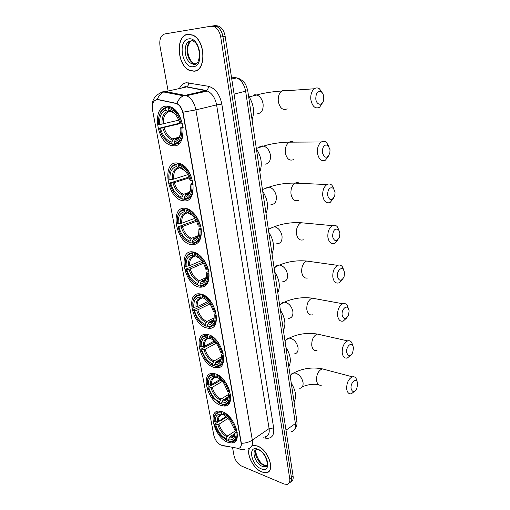 <?xml version="1.0" encoding="UTF-8"?>
<svg xmlns="http://www.w3.org/2000/svg" width="510" height="510" viewBox="0 0 510 510"><rect width="100%" height="100%" fill="white"/><g stroke="black" fill="none" stroke-linecap="round" stroke-linejoin="round"><path stroke-width="0.76" d="M199.455 287.13L199.754 287.187C206.786 287.379 209.814 282.323 208.839 272.021C207.296 262.669 200.118 253.33 193.59 252.042L193.035 251.946C177.257 249.027 184.11 284.956 199.455 287.13M221.053 405.469L224.139 406.036C236.908 407.025 228.875 377.253 215.284 373.836L212.951 373.409C199.888 372.179 207.455 401.427 221.053 405.469M214.111 367.404L216.323 367.806C230.137 369.572 222.411 337.524 208.131 334.649L206.697 334.388C192.563 332.367 199.85 363.866 214.111 367.404M206.913 327.981L208.195 328.211C223.061 330.882 215.736 296.291 200.717 294.041L200.258 293.958C185.034 291.025 191.951 325.036 206.913 327.981M191.728 244.781C198.715 244.819 201.883 239.649 201.233 229.27C200.016 219.823 193.239 210.241 186.673 208.558L185.066 208.271C169.601 206.282 175.778 242.205 191.001 244.647L191.728 244.781M183.708 200.832C198.492 203.229 194.794 167.509 179.463 163.41L176.791 162.932C161.81 161.899 166.999 197.338 181.942 200.519L183.708 200.832M173.668 145.815C187.871 147.109 185.257 111.798 170.359 106.819L166.419 106.131C151.999 106.246 156.136 141.27 170.652 145.286L173.668 145.815M227.772 442.253L231.636 442.973C243.404 443.305 235.148 415.567 222.188 411.691L219.032 411.105C207.009 410.55 214.78 437.778 227.772 442.253M221.11 445.166L238.253 448.398C240.58 448.06 241.51 446.167 241.045 442.712L182.943 113.258C181.898 108.381 179.769 105.156 176.549 103.575L158.004 99.699C153.599 99.705 151.782 103.186 152.554 110.134L213.805 435.24C215.01 439.951 217.445 443.26 221.11 445.166M249.486 448.201C246.03 454.302 253.54 468.9 261.764 472.011L266.188 472.719C275.827 472.056 268.502 449.635 257.359 445.963L253.489 445.351L252.322 445.612M268.815 471.234L269.159 471.093M194.029 71.221C206.569 71.062 205.708 40.105 192.659 35.018L187.782 34.272C175.026 35.592 177.155 66.332 189.949 70.597L194.029 71.221M290.815 481.714C292.714 480.968 293.479 479.113 293.103 476.161L225.159 36.318L222.947 36.669C222.016 31.665 219.906 28.254 216.623 26.437L213.193 25.889L216.623 26.437C219.906 28.254 222.016 31.665 222.947 36.669L291.433 477.456L222.947 36.669L220.728 37.02C219.791 32.002 217.674 28.585 214.385 26.762L210.955 26.208L164.768 33.947C160.771 35.33 159.184 39.404 160.006 46.161L168.09 90.882M289.144 483.015C291.044 482.275 291.809 480.42 291.433 477.456C291.809 480.42 291.044 482.275 289.144 483.015M268.636 471.616L268.266 471.705M156.207 99.75L158.419 99.609L176.925 103.492C179.609 104.932 181.63 107.839 183.001 112.194L241.364 443.311C241.447 445.389 241.007 446.843 240.044 447.672M168.3 92.036L168.459 92.916M232.534 447.442L234.033 455.73C235.244 460.568 237.794 464.03 241.689 466.108L283.93 483.971L286.996 484.443C289.227 483.894 290.145 482.001 289.75 478.756L220.728 37.02M189 34.176L188.432 34.374M195.075 70.839L195.725 70.839M225.159 36.318C224.234 31.327 222.13 27.929 218.847 26.118L215.411 25.57L213.429 25.857M249.69 448.111C246.03 454.021 253.489 468.767 261.738 471.884L266.112 472.579C275.661 471.922 268.413 449.737 257.384 446.103L253.547 445.491M269.063 470.966L269.395 470.806M187.82 34.463C175.191 35.764 177.295 66.192 189.956 70.412L193.998 71.037C206.403 70.871 205.549 40.233 192.633 35.203L187.82 34.463M357.778 383.628L357.134 381.595C355.209 377.974 350.306 383.418 351.084 388.384C352.219 392.286 354.087 392.502 356.681 389.034L357.778 383.628M354.654 391.234L351.358 393.79C348.865 394.217 347.31 392.623 346.698 389.022C346.564 382.902 348.457 378.847 352.378 376.839C353.921 376.45 355.164 377.005 356.12 378.496L357.108 381.55M237.252 432.359L236.085 432.646C236.321 439.244 233.829 442.062 228.601 441.086L228.359 439.767C232.573 440.563 234.804 438.453 235.065 433.443L235.021 431.135L236.691 429.675M234.957 433.455L229.921 436.796L228.359 439.767M228.505 439.403L226.924 440.461L226.351 440.2L220.785 435.68C217.878 432.321 215.864 428.598 214.748 424.511L214.78 424.046L219.746 420.89L220.575 420.826L226.669 416.957M220.371 411.207L220.027 411.831M236.589 438.332L237.01 438.294M221.365 412.934L221.614 414.286C217.069 413.706 214.94 416.294 215.233 422.044L214.219 421.662L214.162 418.971C214.71 414.222 217.113 412.214 221.365 412.934L221.729 412.054L219.867 411.831C216.495 412.035 214.595 414.203 214.181 418.34L214.143 419.258M221.729 412.054L222.264 411.717M224.311 412.666L223.622 413.75C229.328 416.982 233.306 422.305 235.563 429.726L236.5 429.592C234.154 421.802 229.978 416.23 223.992 412.87M228.601 441.086L231.655 441.647C235.582 441.175 237.367 438.135 237.016 432.512M235.563 429.726L234.492 429.318L229.838 420.202L223.871 415.108L223.622 413.75M235.014 432.238L236.085 432.646M215.233 422.044L218.452 421.349L226.089 416.498M223.826 414.853L221.614 414.286M294.06 402.001C296.782 396.895 295.851 390.622 291.261 383.188M214.748 424.511L215.768 424.9C217.732 431.243 221.181 435.903 226.115 438.88L226.351 440.2M228.174 418.327L218.981 424.199L215.768 424.9M226.115 438.88L227.67 435.922L235.021 431.065M353.532 347.814L352.761 345.519C350.695 341.993 345.901 347.278 346.685 352.282C347.973 356.509 349.956 356.707 352.633 352.882L353.532 347.814M350.701 355.228L347.367 358.014C344.639 358.581 342.924 356.885 342.223 352.933C342.038 346.972 343.848 342.956 347.654 340.89C349.28 340.406 350.625 340.922 351.69 342.446L352.831 345.627M230.558 394.625L229.373 394.899C229.64 401.791 227.148 404.889 221.888 404.2L221.64 402.836C225.726 403.404 227.964 401.211 228.346 396.257L228.314 393.522L230.067 392.139M228.085 396.901L223.233 399.872L221.64 402.836L220.205 403.703L212.944 397.781L207.87 387.721L207.908 387.294L213.001 384.31L213.843 384.247L220.977 380.065M213.99 373.524L213.562 374.181M229.328 401.568L230.106 401.51M214.455 375.194L214.716 376.59C210.139 376.278 208.016 379.115 208.341 385.114L207.321 384.776L207.296 381.397C207.984 376.769 210.369 374.703 214.455 375.194L214.831 374.308L213.747 374.187C210.075 374.212 207.933 376.412 207.328 380.772L207.245 381.984M214.831 374.308L215.52 373.913M217.521 374.786L216.737 375.908C222.494 378.93 226.523 384.253 228.831 391.878L229.787 391.744C227.383 383.737 223.157 378.159 217.113 375.022M221.888 404.2L224.209 404.698C228.652 404.373 230.686 401.058 230.322 394.765M228.831 391.878L227.753 391.521L224.024 383.59C221.882 380.607 219.536 378.509 216.992 377.311L216.737 375.908M228.289 394.542L229.373 394.899M208.341 385.114L211.618 384.425L220.224 379.402M216.89 377.336L214.716 376.59M216.992 377.311L218.452 378.101M288.813 366.747C291.541 361.29 290.579 354.813 285.925 347.316M219.498 403.346L220.205 403.703M207.87 387.721L208.89 388.065C210.904 394.581 214.398 399.241 219.37 402.046L219.619 403.41M222.296 381.416L212.166 387.377L208.89 388.065M219.37 402.046L220.964 399.094L228.295 394.625M349.14 310.813L348.215 308.212C346.009 304.821 341.349 309.94 342.133 314.976C343.587 319.541 345.684 319.732 348.426 315.543L349.14 310.813M346.628 317.991L343.268 321.058C340.285 321.784 338.391 319.98 337.601 315.645C337.365 309.838 339.08 305.873 342.752 303.75C344.448 303.157 345.888 303.628 347.074 305.165L348.406 308.499M223.622 355.54L222.417 355.808C222.73 363.005 220.237 366.409 214.933 366.021L214.678 364.605C218.605 364.956 220.836 362.718 221.372 357.886L221.372 354.577L223.201 353.271M220.862 359.104L216.316 361.647L214.678 364.605M214.723 364.848L213.256 365.67L212.651 365.332C209.846 364.07 207.27 361.826 204.937 358.587L200.793 349.267L215.105 342.006M207.449 334.496L206.933 335.172M222.048 363.534L222.895 363.477M207.309 336.122L207.57 337.569C202.974 337.531 200.851 340.642 201.208 346.902L200.181 346.609L200.226 342.382C201.061 337.939 203.42 335.854 207.309 336.122L207.462 335.204C203.509 335.025 201.112 337.212 200.271 341.757L200.111 343.345M207.691 335.229L208.571 334.77M210.509 335.554L209.604 336.721C215.411 339.52 219.498 344.836 221.863 352.678L222.832 352.537C220.365 344.301 216.087 338.736 209.986 335.829M214.933 366.021L216.457 366.46C221.455 366.314 223.762 362.718 223.386 355.668M221.863 352.678L220.773 352.372L217.872 345.653C215.532 341.968 212.861 339.475 209.865 338.175L209.604 336.721M221.327 355.502L222.417 355.808M201.208 346.902L204.548 346.22L214.187 341.082M210.133 338.289L208.96 338.398L207.57 337.569M209.865 338.175L212.3 339.526M283.394 330.333C286.129 324.507 285.128 317.819 280.411 310.258M211.503 364.765L213.256 365.67M200.749 349.656L201.781 349.949C203.841 356.643 207.379 361.297 212.396 363.923L212.651 365.332M216.227 343.306L205.109 349.273L201.781 349.949M212.396 363.923L214.028 360.978L221.365 356.892M344.607 272.576L343.491 269.631C341.139 266.392 336.651 271.358 337.435 276.407C339.054 281.329 341.26 281.514 344.046 276.968L344.607 272.576M342.414 279.48L339.042 282.846C335.797 283.764 333.725 281.839 332.82 277.083C332.539 271.441 334.158 267.527 337.677 265.359C339.424 264.652 340.954 265.06 342.255 266.583L343.817 270.096M216.438 315.033L215.214 315.295C215.564 322.824 213.072 326.547 207.736 326.476L207.474 325.01C211.185 325.157 213.397 322.919 214.104 318.31L214.181 314.217L216.087 313.012M213.269 319.987L209.094 322.103L207.474 325.01M207.564 325.52L206.053 326.285L205.441 325.909C202.196 324.583 199.314 321.969 196.784 318.068L193.437 309.908L209.023 302.73M214.449 324.181L215.373 324.13M199.901 295.641L200.175 297.139C195.547 297.4 193.43 300.798 193.826 307.332L192.786 307.096L192.958 301.818C193.947 297.642 196.261 295.583 199.901 295.641L200.29 294.748C196.477 294.672 194.055 296.82 193.016 301.193L192.742 303.259M200.29 294.748L201.431 294.219M203.28 294.914L202.215 296.125C208.074 298.675 212.217 303.985 214.64 312.05L215.622 311.903C213.097 303.437 208.762 297.878 202.604 295.226M207.736 326.476L208.399 326.865C213.983 326.942 216.584 323.04 216.202 315.154M214.64 312.05L213.537 311.801L211.344 306.255C208.87 301.863 205.912 298.981 202.489 297.623L202.215 296.125M214.117 315.04L215.214 315.295M193.826 307.332L197.23 306.663L207.972 301.506M203.107 297.878L201.603 298.07L200.175 297.139M202.489 297.623L204.682 298.72M277.797 292.702C280.532 286.486 279.499 279.569 274.712 271.951M203.197 324.768L206.053 326.285M193.379 310.252L194.418 310.494C196.522 317.373 200.111 322.02 205.173 324.443L205.441 325.909M209.929 303.954L197.81 309.825L194.418 310.494M205.173 324.443L206.843 321.51L214.009 317.902M339.915 233.025L338.57 229.691C334.936 227.919 332.934 230.188 332.565 236.5C334.375 241.804 336.683 242.001 339.494 237.099L339.915 233.025M338.053 239.623L334.675 243.334C331.168 244.449 328.899 242.403 327.879 237.195C327.56 231.712 329.071 227.862 332.418 225.649C334.197 224.827 335.803 225.165 337.225 226.644L339.054 230.348M208.985 273.028L207.742 273.284C208.137 281.157 205.645 285.23 200.277 285.504L200.003 283.987C203.452 283.93 205.619 281.762 206.512 277.478L206.728 272.378L208.698 271.282M205.281 279.448L201.552 281.15L200.003 283.987M200.149 284.771L198.6 285.479L197.963 285.052C194.316 283.713 191.154 280.761 188.483 276.197L185.812 269.133L202.674 262.185M206.518 283.433L207.513 283.394M192.219 253.674L192.506 255.23C187.852 255.81 185.742 259.513 186.175 266.341L185.136 266.163L185.506 259.622C186.641 255.797 188.878 253.814 192.219 253.674L192.621 252.781C189.114 252.909 186.768 254.981 185.583 258.991L185.117 261.63M192.621 252.781L194.112 252.169M195.815 252.775L194.954 253.132L194.552 254.031C200.462 256.32 204.663 261.611 207.143 269.917L208.15 269.764C205.562 261.043 201.163 255.504 194.954 253.132M200.277 285.504L200.915 285.925C206.563 285.67 209.17 281.405 208.749 273.137M207.143 269.917L206.034 269.726L204.414 265.264C201.858 260.176 198.664 256.951 194.833 255.587L194.552 254.031M206.633 273.092L207.742 273.284M186.175 266.341L189.643 265.684L201.526 260.61M195.897 255.994L193.972 256.269L192.506 255.23M194.833 255.587L198.078 257.269M272.008 253.795C274.743 247.172 273.679 240.012 268.815 232.33M194.597 283.279L198.6 285.479M185.742 269.433L186.787 269.618C188.949 276.688 192.582 281.329 197.682 283.541L197.963 285.052M203.369 263.3L190.249 268.955L186.787 269.618M197.682 283.541L199.404 280.621L206.238 277.548M335.064 192.098L333.438 188.337C329.785 186.698 327.815 188.98 327.528 195.183C329.524 200.889 331.927 201.119 334.751 195.872L335.064 192.098M333.508 198.364L330.161 202.451C326.387 203.79 323.92 201.603 322.76 195.904C322.403 190.574 323.812 186.787 326.98 184.543C328.765 183.619 330.429 183.861 331.965 185.283L334.101 189.172M190.23 213.562L189.694 213.205M201.259 229.443L199.99 229.691C200.43 237.928 197.944 242.371 192.544 243.015L192.257 241.44C195.381 241.217 197.478 239.177 198.537 235.32L198.989 228.964L201.029 227.995M196.866 237.405L193.736 238.693L192.257 241.44M192.455 242.53L190.867 243.168L190.211 242.696C186.195 241.396 182.797 238.138 180.024 232.923L177.907 226.873L195.999 220.32M197.823 241.625L199.302 241.204M184.257 210.145L184.55 211.758C179.871 212.683 177.767 216.712 178.251 223.852L177.199 223.737L177.875 215.711C179.125 212.3 181.248 210.445 184.257 210.145L184.665 209.253C181.509 209.553 179.278 211.491 177.971 215.061L177.238 218.35M184.665 209.253L186.634 208.552M188.126 209.062L187.017 209.457L186.603 210.356C192.563 212.358 196.822 217.636 199.365 226.191L200.392 226.038C197.81 217.241 193.443 211.739 187.297 209.534L187.017 209.457M192.544 243.015L193.201 243.487C198.881 242.843 201.482 238.189 201.01 229.538M199.365 226.191L198.25 226.07L197.064 222.545C194.469 216.807 191.078 213.282 186.896 211.975L186.603 210.356M198.874 229.557L199.99 229.691M178.251 223.852L181.783 223.201L194.807 218.35M188.515 212.562L186.061 212.906L184.55 211.758M186.896 211.975L191.25 214.34M266.022 213.55C268.751 206.48 267.648 199.078 262.714 191.333M185.704 240.229L190.867 243.168M177.831 227.128L178.882 227.25C181.095 234.523 184.773 239.152 189.924 241.128L190.211 242.696M196.497 221.295L182.408 226.599L178.882 227.25M189.924 241.128L191.683 238.227L198.033 235.722M330.034 149.723L328.096 145.497C324.436 144.005 322.511 146.306 322.314 152.394C324.487 158.521 326.993 158.795 329.823 153.223L330.034 149.723M328.778 155.639L325.476 160.134C321.447 161.695 318.769 159.362 317.456 153.127C317.073 147.964 318.374 144.241 321.357 141.971C323.13 140.939 324.832 141.091 326.47 142.43L328.944 146.485M193.226 184.18L191.938 184.416C192.423 193.041 189.956 197.88 184.518 198.925L184.225 197.293C186.985 196.924 188.961 195.069 190.147 191.728L190.957 183.887L193.067 183.058M187.852 193.787L185.634 194.629L184.225 197.293M184.48 198.709L182.841 199.27L182.172 198.753C177.818 197.548 174.222 194.023 171.379 188.19L169.715 183.039L188.936 177.066M175.982 164.959L176.294 166.636C171.59 167.93 169.498 172.31 170.021 179.775L168.963 179.724C168.542 175.988 168.906 172.75 170.059 170.008C171.379 167.076 173.349 165.393 175.982 164.959L176.409 164.061C173.642 164.507 171.57 166.26 170.187 169.339L169.09 173.298M176.409 164.061L179.029 163.276M180.215 163.684L178.774 164.118L178.347 165.017C184.365 166.713 188.681 171.966 191.295 180.782L192.334 180.629C189.93 172.182 185.831 166.789 180.043 164.437L178.774 164.118M184.518 198.925L185.194 199.448C190.906 198.384 193.507 193.322 192.978 184.257M188.509 198.301L190.638 197.568M191.295 180.782L190.166 180.731L189.306 177.996C186.692 171.653 183.141 167.892 178.653 166.7L178.347 165.017M190.816 184.359L191.938 184.416M170.021 179.775L173.63 179.137L187.763 174.656M180.011 167.803L177.85 167.898L176.294 166.636M178.653 166.7L181.139 168.243M259.82 171.883C262.548 164.354 261.413 156.685 256.396 148.875M176.53 195.534L182.841 199.27M169.626 183.243L170.684 183.3C172.947 190.785 176.677 195.394 181.872 197.121L182.172 198.753M189.248 177.85L174.28 182.663L170.684 183.3M181.872 197.121L183.657 194.253L189.363 192.321M323.754 96.798C323.455 94.579 322.658 92.96 321.376 91.953C317.749 90.665 315.888 92.992 315.792 98.927C316.398 105.379 322.601 106.144 323.633 100.005L323.754 96.798M322.804 102.28L319.611 107.285C315.276 109.14 312.349 106.603 310.832 99.68C310.424 94.694 311.597 91.054 314.351 88.759C316.072 87.618 317.8 87.656 319.534 88.867L322.447 93.081M183.16 127.455L181.847 127.678C182.401 136.807 179.941 142.156 174.471 143.718L174.159 142.009C176.454 141.519 178.226 139.938 179.475 137.26C180.655 134.589 181.063 131.408 180.712 127.71L183.071 126.76M176.396 139.052L175.497 139.453L174.159 142.009M174.592 143.82L172.801 144.317L172.099 143.731C167.401 142.711 163.608 138.937 160.707 132.402L159.458 128.189L179.826 123.139M165.629 108.349L165.948 110.103C161.217 111.881 159.145 116.713 159.726 124.599L158.661 124.631C158.132 119.888 158.718 115.897 160.433 112.646C161.734 110.319 163.468 108.891 165.629 108.349L166.062 107.457C163.793 108.005 161.97 109.503 160.599 111.951L158.954 116.675M166.062 107.457L169.773 106.603M170.448 106.851L168.447 107.317L168.007 108.216C174.082 109.503 178.474 114.724 181.171 123.873L182.242 123.707C180.024 115.681 176.243 110.421 170.895 107.929L168.447 107.317M174.471 143.718L175.172 144.304C180.922 142.698 183.504 137.101 182.911 127.519M176.6 143.909L179.596 143.081M181.171 123.873L180.036 123.911L179.45 121.935C176.823 114.935 173.113 110.95 168.326 109.975L168.007 108.216M180.712 127.71L181.847 127.678M159.726 124.599L178.78 120.156M170.091 111.511L168.683 111.843L167.567 111.524L165.948 110.103M168.326 109.975L169.951 111.403L171.067 111.722M252.08 119.863C254.802 111.728 253.617 103.721 248.504 95.848M160.886 132.517C163.468 138.439 166.891 142.233 171.15 143.909L172.801 144.317M159.35 128.316L160.414 128.284C162.754 136.049 166.547 140.632 171.787 142.029L172.099 143.731M179.966 123.643L160.414 128.284M171.787 142.029L173.483 139.243L178.334 137.917M175.612 103.288L176.033 103.192M179.437 88.479C181.088 85.023 183.466 83.105 186.558 82.735L208.405 86.279C215.226 88.211 219.702 94.146 221.824 104.091L273.653 427.935C274.354 435.253 271.881 438.696 266.226 438.262L263.549 437.816M157.239 99.546C158.635 95.867 160.79 93.355 163.691 91.998L186.163 87.057L184.492 86.974L181.611 88.02M227.071 446.409L221.997 445.447M160.038 93.069L163.665 91.373L165.329 91.468L186.532 95.689C191.282 98.022 194.399 102.759 195.891 109.892L252.322 440.117C249.231 442.132 245.578 443.196 241.364 443.311M183.001 112.194L195.891 109.892L216.597 104.888C215.194 97.92 212.128 93.305 207.391 91.054L186.583 86.923C187.967 86.171 188.655 84.807 188.649 82.824M176.881 103.473C178.315 99.737 180.483 97.174 183.377 95.784L206.301 90.48C207.691 89.703 208.392 88.306 208.405 86.279M244.781 449.348C242.511 450.151 240.42 449.826 238.495 448.379M264.817 436.936C268.266 436.337 269.694 433.557 269.101 428.591L252.322 440.117C252.979 445.166 251.589 447.958 248.16 448.5M289.75 478.756L293.103 476.161M211.191 26.176L213.193 25.889M273.653 427.935L269.101 428.591L216.597 104.888L221.824 104.091M266.226 438.262L265.327 436.86M291 431.798C294.436 431.109 295.896 428.368 295.379 423.568L286.002 430.179M296.871 420.897L295.379 423.568L245.661 91.392C244.386 84.615 241.396 80.121 236.691 77.903L234.963 77.424L231.616 78.138M238.113 78.266L231.419 76.863M247.732 90.64L234.084 94.095M265.174 466.548L265.627 466.663M256.339 449.692C253.336 453.046 258.149 463.22 263.683 465.228L266.902 465.534M258.156 449.839L256.963 449.559C250.805 449.89 255.191 463.775 262.216 466.299L264.932 466.726L266.775 465.77M257.913 449.227C247.452 444.765 250.984 465.012 261.222 468.817C271.824 473.752 268.419 452.918 257.913 449.227M265.767 466.114L266.341 466.28M191.569 40.908C184.41 43.101 186.239 60.805 193.762 63.374L195.763 63.814M189.159 41.431L187.253 46.996M189.586 59.6L193.851 64.489M190.619 40.959C182.618 41.648 183.798 60.97 191.862 63.731L194.52 64.132L196.503 63.438M188.566 38.913C177.219 40.131 182.204 68.665 193.264 66.702C204.822 66.217 199.965 36.478 188.566 38.913M325.38 369.673L322.237 368.838C318.285 370.725 316.391 374.627 316.57 380.543C317.22 384.036 318.807 385.598 321.332 385.222M290.426 376.418C290.834 374.334 291.962 373.18 293.811 372.95L295.59 373.135C299.498 374.671 301.984 377.795 303.042 382.5C303.373 385.93 302.277 387.88 299.752 388.359M229.921 436.796L231.438 436.936L234.135 435.706M222.927 414.942C218.975 414.49 217.101 416.759 217.298 421.751M229.175 437.765C232.681 438.383 234.638 436.668 235.04 432.627M221.875 414.821C219.376 415.471 218.235 417.652 218.452 421.349M217.827 424.607C219.587 430.153 222.621 434.246 226.931 436.885M218.981 424.199C220.664 429.49 223.565 433.392 227.67 435.922M320.618 334.802L317.188 334.031C313.35 335.988 311.553 339.845 311.782 345.608C312.515 349.439 314.262 351.09 317.029 350.58M285.46 341.19C286.059 339.258 287.289 338.232 289.151 338.111L290.49 338.257C294.442 339.654 296.954 342.771 298.038 347.616C298.375 351.403 297.132 353.5 294.302 353.908M223.233 399.872L224.19 399.955L227.269 398.692M216.061 377.33C212.09 377.113 210.216 379.606 210.445 384.814M222.475 400.822C225.949 401.255 227.906 399.394 228.34 395.244C228.117 398.539 226.74 400.114 224.19 399.955L227.804 397.743M215.52 377.279C212.689 377.897 211.389 380.281 211.618 384.425M210.993 387.766C212.785 393.452 215.857 397.545 220.205 400.038M212.166 387.377C213.888 392.796 216.82 396.703 220.964 399.094M315.664 298.796L311.961 298.12C308.263 300.135 306.555 303.941 306.835 309.551C307.67 313.746 309.595 315.505 312.611 314.829M280.423 304.808C281.208 303.055 282.521 302.169 284.363 302.162L285.23 302.258C289.221 303.507 291.765 306.625 292.874 311.604C293.218 315.792 291.809 318.049 288.647 318.361M216.316 361.647L220.135 360.417M208.96 338.398C204.963 338.423 203.088 341.152 203.35 346.59M215.532 362.584C218.969 362.82 220.926 360.825 221.391 356.586C221.066 360.309 219.485 362.004 216.654 361.679L220.747 359.391M208.966 338.404C205.772 338.978 204.3 341.585 204.548 346.22M203.917 349.643C205.753 355.489 208.864 359.575 213.25 361.909M205.109 349.273C206.875 354.839 209.846 358.74 214.028 360.978M310.507 261.585L306.555 261.037C303.01 263.109 301.404 266.864 301.729 272.308C302.672 276.904 304.782 278.772 308.059 277.918M275.336 267.214C276.28 265.665 277.65 264.945 279.442 265.047L279.792 265.085C283.821 266.182 286.403 269.286 287.538 274.412C287.882 279.053 286.301 281.469 282.789 281.667M209.151 322.071L212.721 320.809M201.603 298.07C197.58 298.35 195.712 301.333 195.999 307.014M205.925 299.599L203.911 298.56M208.348 322.989C211.605 323.04 213.543 321.032 214.155 316.971L214.194 316.589M201.788 298.165C198.473 298.898 196.956 301.729 197.23 306.663M196.586 310.176C198.466 316.181 201.622 320.261 206.046 322.428M197.81 309.825C199.614 315.537 202.629 319.438 206.843 321.51M305.139 223.119L300.957 222.73C297.591 224.846 296.093 228.55 296.45 233.835C297.521 238.858 299.823 240.841 303.361 239.789M270.198 228.372L274.367 226.708C278.358 227.734 280.908 230.826 282.03 235.983C282.368 241.109 280.596 243.703 276.726 243.754M201.724 281.055L204.994 279.805M193.972 256.269C189.93 256.83 188.069 260.081 188.394 266.016M199.308 258.264L196.305 256.626M200.902 281.953C203.917 281.839 205.817 279.894 206.595 276.12L206.722 275.209M194.367 256.441C190.918 257.333 189.344 260.412 189.643 265.684M189 269.293C190.925 275.464 194.119 279.537 198.581 281.514M190.249 268.955C192.098 274.833 195.145 278.721 199.404 280.621M299.536 183.326C298.133 182.433 296.68 182.37 295.175 183.135C291.994 185.289 290.604 188.929 291 194.055C292.211 199.544 294.71 201.654 298.509 200.385M265.009 188.228L269.121 187.081C272.901 188.228 275.304 191.282 276.331 196.254C276.688 201.609 274.896 204.402 270.957 204.631M194.023 238.527L196.949 237.335M186.061 212.906C181.994 213.766 180.138 217.305 180.502 223.514M192.423 215.418L188.407 213.123M193.175 239.4C195.91 239.145 197.746 237.316 198.67 233.924L198.951 232.381M186.685 213.142C183.084 214.206 181.452 217.56 181.783 223.201M181.133 226.912C183.103 233.261 186.341 237.322 190.842 239.101M182.408 226.599C184.301 232.636 187.393 236.512 191.683 238.227M293.69 142.15C292.204 141.308 290.706 141.321 289.208 142.175C286.218 144.362 284.937 147.938 285.358 152.904C286.722 158.897 289.431 161.147 293.486 159.643M259.769 146.746L262.382 145.936L263.683 146.109C267.24 147.352 269.497 150.373 270.44 155.161C270.816 160.726 269.019 163.735 265.047 164.182M186.035 194.399L188.566 193.303M177.85 167.898C173.763 169.084 171.921 172.928 172.316 179.431M185.213 170.977L180.215 167.969M185.168 195.253C187.578 194.871 189.306 193.213 190.345 190.275L190.867 188.043M178.927 168.134C175.038 169.288 173.266 172.954 173.63 179.137M172.973 182.956C174.994 189.484 178.27 193.526 182.816 195.088M174.28 182.663C176.186 188.796 179.271 192.646 183.549 194.208L183.683 194.246M286.314 90.748C284.758 90.009 283.248 90.117 281.775 91.073C279.021 93.279 277.867 96.779 278.313 101.566C279.888 108.209 282.852 110.638 287.2 108.847M253.374 95.096L254.892 94.726L256.861 94.987C260.151 96.339 262.229 99.31 263.09 103.893C263.491 109.72 261.687 113.003 257.671 113.743M176.033 139.147L178.003 138.242M179.603 136.578L179.96 136.03M167.567 111.524C163.455 113.137 161.625 117.37 162.072 124.242M176.052 115.298C174.127 113.054 172.093 111.754 169.951 111.403M175.134 139.969C177.129 139.491 178.672 138.082 179.769 135.736L180.693 132.708M168.683 111.843C164.768 113.398 163.015 117.44 163.423 123.981M162.76 127.927C164.838 134.691 168.172 138.714 172.762 139.995M164.105 127.666C165.858 133.486 168.714 137.235 172.667 138.905L173.655 139.179M202.846 285.772L199.754 287.187M229.621 402.632L224.139 406.036M222.5 364.299L216.323 367.806M211.567 326.483L208.195 328.211M236.462 439.728L231.636 442.973M176.549 103.575L176.925 103.492M174.93 144.107L170.652 145.286M185.149 199.41L181.942 200.519M194.029 243.429L191.001 244.647M181.758 87.988L185.353 86.579L206.301 90.48L207.391 91.054L186.532 95.689L183.377 95.784L163.691 91.998L160.331 92.941C154.269 96.192 151.578 100.974 152.267 107.285M224.929 446.116L222.609 445.561M214.385 26.762L218.847 26.118M294.385 429.732L296.335 426.768C296.928 425.455 297.126 423.587 296.909 421.164L247.739 90.684C246.579 86.292 245.412 83.589 244.239 82.588C244.169 82.193 240.337 78.393 236.691 77.903L231.744 78.954M265.232 466.51L265.716 466.637M256.422 449.667C254.139 450.292 258.468 463.163 264.25 464.992L266.398 465.649L264.932 466.726C270.166 468.55 265.85 452.389 258.933 450.177M193.583 41.412C201.106 44.702 201.131 65.465 193.959 64.394L191.862 63.731L193.762 63.374C188.464 60.588 184.397 46.149 191.352 40.902M191.505 40.819L193.156 40.366M318.45 384.54C312.777 383.845 307.39 384.61 302.302 386.822M357.134 381.595L356.12 378.496M290.088 375.309L293.811 372.95C302.71 368.341 312.184 366.97 322.237 368.838L352.378 376.839M234.594 434.839L231.438 436.936L233.497 436.394C234.511 435.259 235.027 434.004 235.04 432.62M220.753 411.277L219.867 411.831M214.162 418.971L214.181 418.34M352.761 345.519L351.69 342.446M284.918 340.578L289.151 338.111C297.955 333.871 307.3 332.514 317.188 334.031L347.654 340.89M214.659 373.664L213.747 374.187M207.296 381.397L207.328 380.772M228.352 395.613L228.346 396.257M348.215 308.212L347.074 305.165M279.582 304.699L284.363 302.162C293.059 298.293 302.251 296.941 311.961 298.12L342.752 303.75M208.392 334.719L207.462 335.204M200.226 342.382L200.271 341.757M221.397 356.624L221.372 357.886M343.491 269.631L342.255 266.583M274.068 267.61L279.442 265.047C287.997 261.534 297.03 260.196 306.555 261.037L337.677 265.359M192.958 301.818L193.016 301.193M209.094 322.103C211.656 322.664 213.346 320.956 214.155 316.971L214.104 318.31M338.57 229.691L337.225 226.644M268.356 229.251L274.367 226.708C282.763 223.539 291.624 222.213 300.957 222.73L332.418 225.649M185.506 259.622L185.583 258.991M201.552 281.15C203.968 281.507 205.651 279.831 206.595 276.12L206.512 277.478M333.438 188.337L331.965 185.283M262.446 189.535L269.121 187.081C277.351 184.25 286.034 182.937 295.175 183.135L326.98 184.543M188.343 209.157L187.297 209.534M177.875 215.711L177.971 215.061M193.736 238.693C195.967 238.846 197.612 237.258 198.67 233.924L198.537 235.32M328.096 145.497L326.47 142.43M256.326 148.391L263.683 146.109C269.624 143.89 282.361 141.99 289.208 142.175L321.357 141.971M181.139 164.112L180.043 164.437M170.059 170.008L170.187 169.339M185.634 194.629C187.642 194.603 189.21 193.156 190.345 190.275L190.147 191.728M183.657 194.253L189.433 192.219M321.376 91.953L319.534 88.867M249.192 96.843L256.861 94.987C262.44 93.151 275.311 91.233 281.775 91.073L314.351 88.759M172.061 107.655L170.895 107.929M160.433 112.646L160.599 111.951M175.497 139.453C177.984 138.49 179.412 137.247 179.769 135.736L179.475 137.26M173.483 139.243L172.667 138.905L178.902 137.228"/></g></svg>
